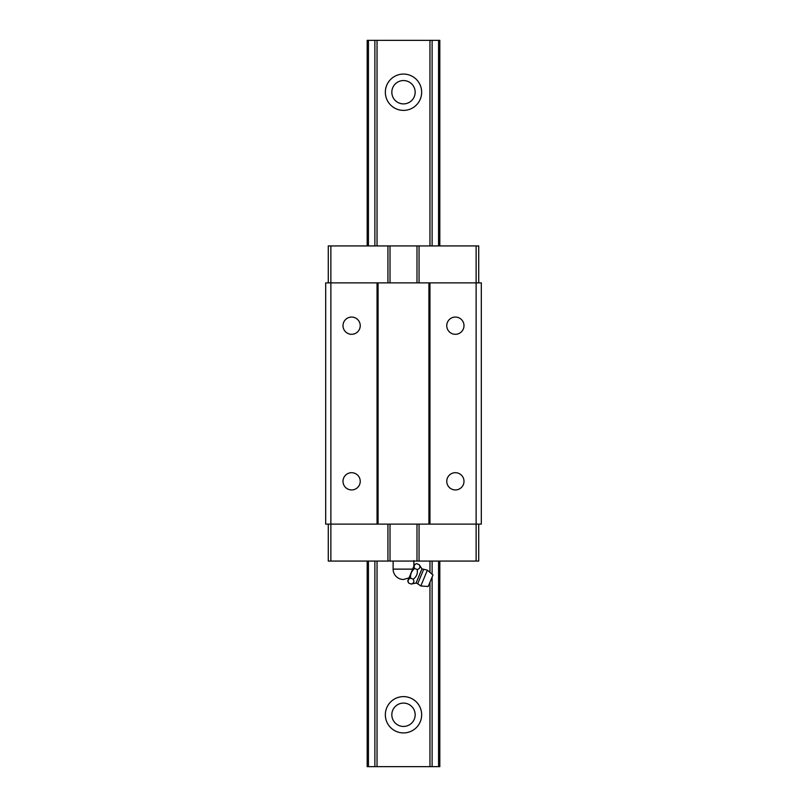 <?xml version="1.0" encoding="UTF-8"?>
<svg xmlns="http://www.w3.org/2000/svg" width="807" height="807" viewBox="0 0 807 807"><rect width="100%" height="100%" fill="white"/><g stroke="black" fill="none" stroke-linecap="round" stroke-linejoin="round"><path stroke-width="1.21" d="M391.829 714.77A11.671 11.671 0 0 1 406.869 703.593A11.671 11.671 0 0 1 413.224 721.226A11.671 11.671 0 0 1 391.829 714.77M421.658 714.77A18.157 18.157 0 0 1 394.421 730.496A18.157 18.157 0 0 1 394.421 699.044A18.157 18.157 0 0 1 421.658 714.77M374.882 245.923L374.882 40.35L439.815 40.35L439.815 245.923M367.185 561.077L367.185 766.65L374.882 766.65L374.882 561.077M374.882 766.65L377.04 766.65L377.04 561.077M377.04 245.923L377.04 40.35M421.658 92.23A18.157 18.157 0 0 1 394.421 107.956A18.157 18.157 0 0 1 394.421 76.504A18.157 18.157 0 0 1 421.658 92.23M377.04 766.65L429.96 766.65L429.96 582.251M429.96 572.395L429.96 561.077M429.96 245.923L429.96 40.35M429.96 766.65L432.108 766.65L432.108 577.045M432.108 574.261L432.108 561.077M432.108 245.923L432.108 40.35M432.108 766.65L438.564 766.65L438.564 561.077M438.564 245.923L438.564 40.35M438.564 766.65L439.815 766.65L439.815 561.077M367.185 245.923L367.185 40.35L374.882 40.35M368.436 766.65L368.436 561.077M368.436 245.923L368.436 40.35M391.829 92.23A11.671 11.671 0 0 1 406.869 81.053A11.671 11.671 0 0 1 413.224 98.676A11.671 11.671 0 0 1 391.829 92.23M414.586 564.456L407.747 580.969L408.584 582.987C407.565 580.657 408.241 579.043 410.592 578.145C410.238 574.221 411.57 570.993 414.606 568.461C413.588 566.131 414.253 564.517 416.604 563.619L414.586 564.456M409.008 577.913L403.5 579.497A10.38 10.38 0 0 1 393.12 569.127L412.649 569.127M413.87 560.562L413.87 566.171M427.377 570.156L420.83 585.983L428.194 586.497L432.966 574.998L427.377 570.156L421.95 568.854L416.069 583.058L411.177 584.066C413.86 583.29 414.526 581.676 413.184 579.224L410.592 578.145M413.184 579.224C416.553 576.803 417.885 573.575 417.199 569.53L414.606 568.461M411.177 584.066L408.584 582.987M417.199 569.53C419.882 568.764 420.548 567.139 419.206 564.688L416.604 563.619M421.95 568.854L419.206 564.688M478.722 524.116L478.722 561.077L476.13 561.077L476.13 282.884L481.315 282.884L481.315 524.116L325.685 524.116L325.685 282.884L330.87 282.884L330.87 245.923L328.278 245.923L328.278 282.884M478.722 282.884L478.722 245.923L476.13 245.923L476.13 282.884L330.87 282.884L330.87 561.077L328.278 561.077L328.278 524.116M455.38 489.94A8.625 8.625 0 0 1 447.915 477.008A8.625 8.625 0 0 1 462.845 477.008A8.625 8.625 0 0 1 455.38 489.94M455.38 334.3A8.625 8.625 0 0 1 447.915 321.368A8.625 8.625 0 0 1 462.845 321.368A8.625 8.625 0 0 1 455.38 334.3M429.96 524.116L429.96 282.884M428.921 524.116L428.921 282.884M378.08 524.116L378.08 282.884M377.04 524.116L377.04 282.884M351.62 489.94A8.625 8.625 0 0 1 344.155 477.008A8.625 8.625 0 0 1 359.085 477.008A8.625 8.625 0 0 1 351.62 489.94M351.62 334.3A8.625 8.625 0 0 1 344.155 321.368A8.625 8.625 0 0 1 359.085 321.368A8.625 8.625 0 0 1 351.62 334.3M419.065 282.884L419.065 245.923L330.87 245.923M476.13 245.923L419.065 245.923M416.987 282.884L416.987 245.923M390.013 282.884L390.013 245.923M387.935 282.884L387.935 245.923M476.13 561.077L419.065 561.077L419.065 524.116M419.065 561.077L416.987 561.077L416.987 524.116M416.987 561.077L390.013 561.077L390.013 524.116M390.013 561.077L387.935 561.077L387.935 524.116M387.935 561.077L330.87 561.077M423.594 569.52L417.703 583.754L416.069 583.058M393.12 561.077L393.12 569.127M420.83 585.983L417.703 583.754"/></g></svg>

